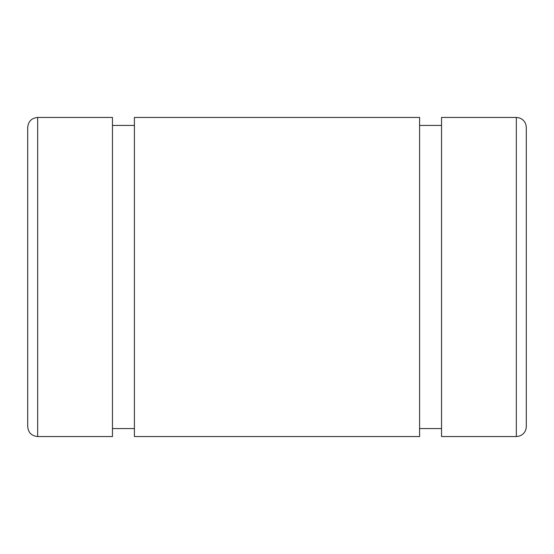 <?xml version="1.0" encoding="UTF-8"?>
<svg xmlns="http://www.w3.org/2000/svg" width="554" height="554" viewBox="0 0 554 554"><rect width="100%" height="100%" fill="white"/><g stroke="black" fill="none" stroke-linecap="round" stroke-linejoin="round"><path stroke-width="0.83" d="M27.7 277L27.7 422.827L27.7 277M526.3 277L526.3 422.827L526.3 277M516.328 117.448L516.328 436.552L516.328 117.448L519.333 117.912C523.717 119.567 526.044 122.739 526.3 127.42L526.3 426.58C526.044 431.261 523.717 434.433 519.333 436.088L516.328 436.552L441.538 436.552L441.538 117.448L516.328 117.448M419.6 428.574L441.538 428.574L441.538 436.552L441.538 197.224M441.538 125.426L419.6 125.426L419.6 117.448L419.6 356.776M134.4 117.448L134.4 436.552L419.6 436.552L419.6 117.448L134.4 117.448M112.462 428.574L134.4 428.574L134.4 436.552L134.4 197.224M134.4 125.426L112.462 125.426L112.462 117.448L112.462 356.776M37.672 117.448L37.672 436.552L37.672 117.448L112.462 117.448L112.462 436.552L37.672 436.552C31.613 435.963 28.289 432.639 27.7 426.58L27.7 127.42C28.289 121.361 31.613 118.037 37.672 117.448"/></g></svg>
